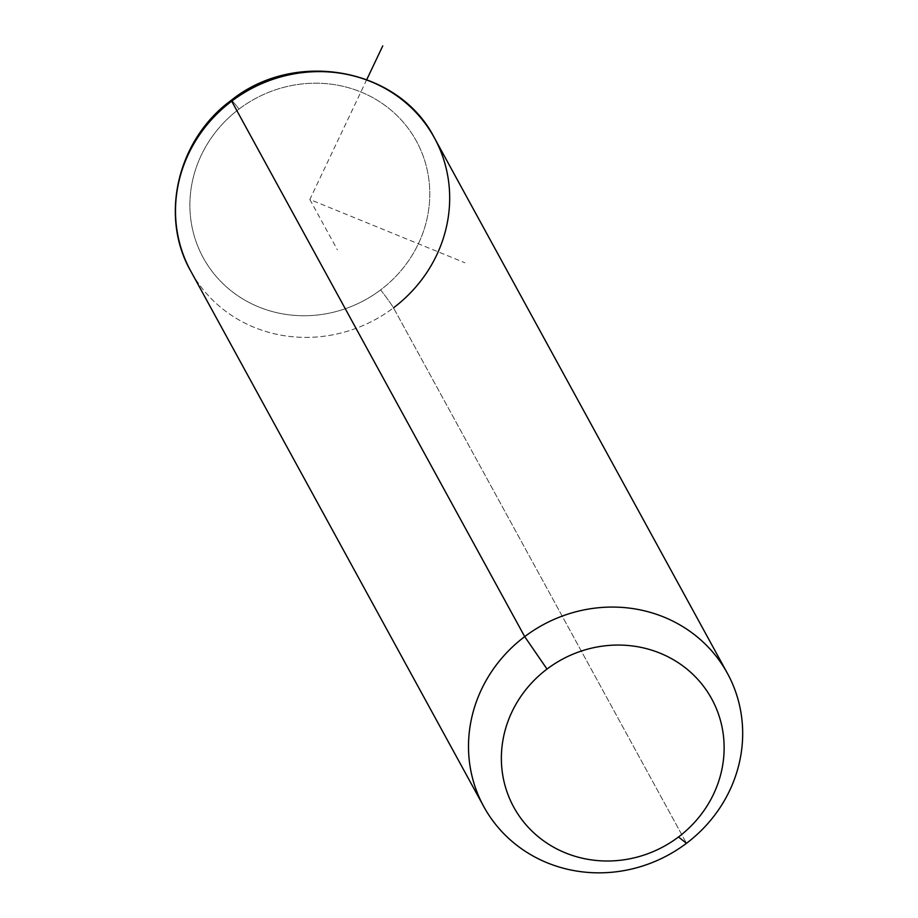 <?xml version="1.0" encoding="UTF-8"?>
<svg xmlns="http://www.w3.org/2000/svg" width="918" height="918" viewBox="0 0 918 918"><rect width="100%" height="100%" fill="white"/><g stroke="black" fill="none" stroke-linecap="round" stroke-linejoin="round"><path stroke-width="0.69" stroke-dasharray="4.59 3.44" d="M434.398 137.861A138.847 131.044 -28.7 0 1 393.501 307.84L686.492 843.286L393.501 307.84A138.847 131.044 -28.7 0 1 190.795 271.166A138.847 131.044 151.3 0 0 393.501 307.84A17.362 0.884 53 0 0 380.626 289.893A121.497 114.67 151.3 0 0 406.685 126.374A121.497 114.67 151.3 0 0 239.047 109.058A121.497 114.67 151.3 0 0 212.999 272.577A121.497 114.67 151.3 0 0 380.626 289.893A121.497 114.67 -28.7 0 1 212.999 272.577A121.497 114.67 -28.7 0 1 239.047 109.058A17.362 0.884 53 0 0 231.347 100.246A17.362 0.884 -127 0 1 239.047 109.058A121.497 114.67 -28.7 0 1 406.685 126.374A121.497 114.67 -28.7 0 1 380.626 289.893A17.362 0.884 -127 0 1 393.501 307.84M366.764 79.591L309.836 199.481L464.91 262.766M309.836 199.481L337.376 249.799"/><path stroke-width="1.38" d="M686.492 843.286L678.482 836.986A112.811 106.477 151.3 0 0 702.672 685.149A112.811 106.477 151.3 0 0 547.013 669.073L524.694 636.622A138.847 131.044 -28.7 0 1 716.269 656.404A138.847 131.044 -28.7 0 1 686.492 843.286A138.847 131.044 -28.7 0 1 494.917 823.503A138.847 131.044 -28.7 0 1 524.694 636.622L547.013 669.073A112.811 106.477 151.3 0 0 522.824 820.91A112.811 106.477 151.3 0 0 678.482 836.986L686.492 843.286A138.847 131.044 151.3 0 0 727.4 673.307A138.847 131.044 151.3 0 0 524.694 636.622L231.692 101.175A138.847 131.044 -28.7 0 1 434.398 137.861A138.847 131.044 151.3 0 0 231.692 101.175L524.694 636.622A138.847 131.044 151.3 0 0 483.786 806.612A138.847 131.044 151.3 0 0 686.492 843.286M678.482 836.986A112.811 106.477 -28.7 0 1 522.824 820.91A112.811 106.477 -28.7 0 1 547.013 669.073A112.811 106.477 -28.7 0 1 702.672 685.149A112.811 106.477 -28.7 0 1 678.482 836.986M393.501 307.84A138.847 131.044 151.3 0 0 434.398 137.861C398.917 67.771 294.988 49.044 231.347 100.246A17.362 0.884 53 0 0 231.692 101.175A17.362 0.884 -127 0 1 231.347 100.246C177.748 139.066 159.147 216.051 190.795 271.166A138.847 131.044 -28.7 0 1 231.692 101.175A138.847 131.044 151.3 0 0 190.795 271.166L483.786 806.612M366.764 79.591L382.76 45.9M434.398 137.861L727.4 673.307"/></g></svg>
